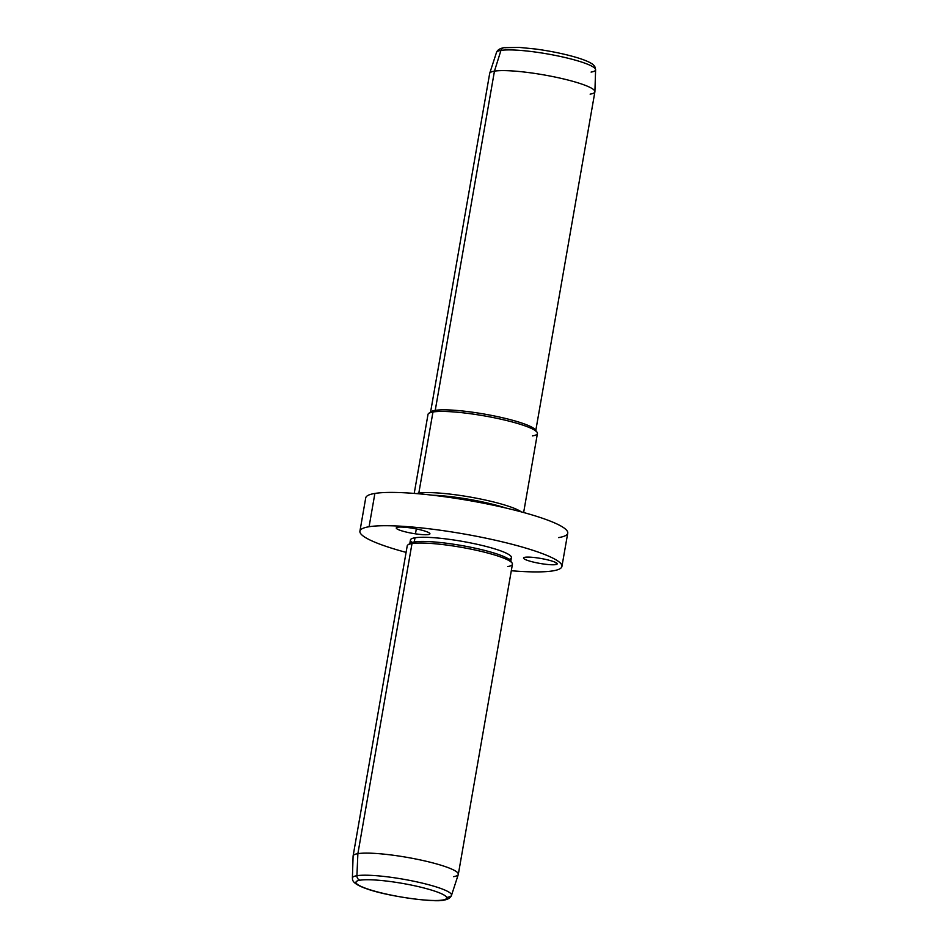 <?xml version="1.0" encoding="UTF-8"?>
<svg xmlns="http://www.w3.org/2000/svg" width="948" height="948" viewBox="0 0 948 948"><rect width="100%" height="100%" fill="white"/><g stroke="black" fill="none" stroke-linecap="round" stroke-linejoin="round"><path stroke-width="1.42" d="M359.92 531.188L365.727 497.89A102.526 15.156 9.9 0 1 374.887 493.434L369.08 526.733A102.526 15.156 -170.1 0 0 359.92 531.188A102.526 15.156 -170.1 0 0 406.088 552.376A102.526 15.156 9.9 0 1 369.08 526.733L374.887 493.434A102.526 15.156 9.9 0 1 489.559 504.431A102.526 15.156 9.9 0 1 567.745 533.143L561.927 566.442A102.526 15.156 -170.1 0 0 483.741 537.729A102.526 15.156 -170.1 0 0 369.08 526.733A102.526 15.156 9.9 0 1 503.033 542.019A102.526 15.156 9.9 0 1 552.767 570.897A102.526 15.156 -170.1 0 0 561.927 566.442M511.304 570.743A102.526 15.156 -170.1 0 0 552.767 570.897A102.526 15.156 9.9 0 1 511.304 570.743M432.62 495.223A53.396 7.892 9.9 0 1 505.711 507.974A53.396 7.892 -170.1 0 0 432.62 495.223M419.217 493.837L418.803 493.15A55.541 8.212 9.9 0 1 472.898 497.546A55.541 8.212 9.9 0 1 521.282 511.873A55.541 8.212 -170.1 0 0 472.898 497.546A55.541 8.212 -170.1 0 0 418.803 493.15L419.217 493.837M414.217 493.422L428.01 414.394A55.541 8.212 9.9 0 1 432.963 411.989L418.803 493.15A55.541 8.212 -170.1 0 0 416.646 493.612A55.541 8.212 9.9 0 1 418.803 493.15L432.963 411.989A55.541 8.212 9.9 0 1 495.081 417.938A55.541 8.212 9.9 0 1 537.433 433.497L523.64 512.513M432.963 411.989L435.239 410.366A53.396 7.892 9.9 0 1 491.088 415.319A53.396 7.892 9.9 0 1 535.3 429.776L537.03 432.181A55.541 8.212 -170.1 0 0 491.052 417.132A55.541 8.212 -170.1 0 0 432.963 411.989A55.541 8.212 -170.1 0 0 428.828 413.292L431.269 411.622A53.396 7.892 9.9 0 1 435.239 410.366L432.963 411.989M532.468 435.902A55.541 8.212 -170.1 0 0 537.03 432.181M535.703 430.902A53.396 7.892 -170.1 0 0 494.489 415.994A53.396 7.892 -170.1 0 0 435.239 410.366L494.453 71.136A53.396 7.892 9.9 0 1 554.165 76.859A53.396 7.892 9.9 0 1 594.894 91.814L535.691 431.044M430.475 412.688L489.678 73.458A53.396 7.892 9.9 0 1 494.453 71.136L435.239 410.366A53.396 7.892 -170.1 0 0 430.511 412.534M500.947 50.41A50.315 7.442 9.9 0 1 556.713 55.695A50.315 7.442 9.9 0 1 595.605 69.737A50.315 7.442 -170.1 0 0 556.713 55.695A50.315 7.442 -170.1 0 0 500.947 50.41L494.453 71.136L500.947 50.41A4.278 3.887 -99.2 0 1 503.957 47.684A4.278 3.887 80.8 0 0 500.947 50.41A50.315 7.442 -170.1 0 0 496.491 52.448A50.315 7.442 9.9 0 1 500.947 50.41M590.118 94.136A53.396 7.892 -170.1 0 0 594.906 91.648A53.396 7.892 -170.1 0 0 553.632 76.752A53.396 7.892 -170.1 0 0 494.453 71.136A53.396 7.892 -170.1 0 0 489.713 73.292L496.491 52.448C497.416 49.983 499.904 48.395 503.957 47.684A4.278 3.887 80.8 0 1 505.367 47.744M591.09 72.084A50.315 7.442 -170.1 0 0 595.605 69.737L594.906 91.648M442.633 900.043A46.085 6.814 9.9 0 1 382.435 893.17A46.085 6.814 9.9 0 1 360.074 880.194A46.085 6.814 9.9 0 1 420.284 887.067A46.085 6.814 9.9 0 1 442.633 900.043A4.278 3.887 80.8 0 0 444.043 900.102A4.278 3.887 -99.2 0 1 442.633 900.043A46.085 6.814 -170.1 0 0 420.284 887.067A46.085 6.814 -170.1 0 0 360.074 880.194A46.085 6.814 -170.1 0 0 382.435 893.17A46.085 6.814 -170.1 0 0 442.633 900.043M352.395 878.038A50.315 7.442 9.9 0 1 356.91 875.703A4.278 3.887 80.8 0 0 360.074 880.194A4.278 3.887 -99.2 0 1 356.91 875.703A50.315 7.442 9.9 0 1 413.684 881.202A50.315 7.442 9.9 0 1 451.509 895.339A50.315 7.442 -170.1 0 0 413.684 881.202A50.315 7.442 -170.1 0 0 356.91 875.703A50.315 7.442 -170.1 0 0 352.395 878.038L353.094 856.127A53.396 7.892 9.9 0 1 357.882 853.65L356.91 875.703L357.882 853.65A53.396 7.892 9.9 0 1 418.139 859.481A53.396 7.892 9.9 0 1 458.287 874.494L451.509 895.339C450.584 897.803 448.096 899.391 444.043 900.102C435.488 902.792 387.068 896.476 366.023 888.549C350.357 883.05 352.798 878.997 352.395 878.038M447.053 897.377A50.315 7.442 -170.1 0 0 451.509 895.339M407.225 545.87A53.396 7.892 9.9 0 1 412.001 543.559L357.882 853.65A53.396 7.892 -170.1 0 0 353.106 855.961L407.225 545.87M357.882 853.65L412.001 543.559A53.396 7.892 9.9 0 1 471.725 549.283A53.396 7.892 9.9 0 1 512.441 564.238L458.322 874.329A53.396 7.892 -170.1 0 0 417.606 859.374A53.396 7.892 -170.1 0 0 357.882 853.65M453.547 876.651A53.396 7.892 -170.1 0 0 458.322 874.329M410.46 543.145A51.263 7.572 9.9 0 1 414.276 541.936L412.001 543.559A53.396 7.892 -170.1 0 0 408.019 544.816L410.46 543.145M412.001 543.559L414.276 541.936A51.263 7.572 9.9 0 1 467.885 546.688A51.263 7.572 9.9 0 1 510.332 560.576L512.05 562.97A53.396 7.892 -170.1 0 0 467.85 548.513A53.396 7.892 -170.1 0 0 412.001 543.559M507.666 566.56A53.396 7.892 -170.1 0 0 512.05 562.97M409.69 544.164L410.425 540.005A51.263 7.572 9.9 0 1 414.999 537.777L414.276 541.936A51.263 7.572 -170.1 0 0 409.714 544.069M510.711 561.69A51.263 7.572 -170.1 0 0 471.286 547.363A51.263 7.572 -170.1 0 0 414.276 541.936L414.999 537.777A51.263 7.572 9.9 0 1 472.329 543.275A51.263 7.572 9.9 0 1 511.422 557.625L510.699 561.785M410.733 527.953A17.088 2.524 9.9 0 1 429.93 533.831A17.088 2.524 9.9 0 1 415.461 533.831L416.314 528.925L415.461 533.831A17.088 2.524 9.9 0 1 396.264 527.953A17.088 2.524 9.9 0 1 410.733 527.953A17.088 2.524 -170.1 0 0 396.418 528.415A17.088 2.524 -170.1 0 0 415.461 533.831A17.088 2.524 -170.1 0 0 429.764 533.38A17.088 2.524 -170.1 0 0 410.733 527.953M558.585 537.599A102.526 15.156 -170.1 0 0 508.839 508.721A102.526 15.156 -170.1 0 0 374.887 493.434M509.064 559.356A51.263 7.572 -170.1 0 0 479.155 544.756A51.263 7.572 -170.1 0 0 414.999 537.777A51.263 7.572 -170.1 0 0 412.06 542.434M555.99 564.558A17.088 2.524 -170.1 0 0 546.652 559.64A17.088 2.524 -170.1 0 0 524.742 557.317A17.088 2.524 -170.1 0 0 534.08 562.247A17.088 2.524 -170.1 0 0 555.99 564.558L556.286 562.828L555.99 564.558A17.088 2.524 9.9 0 1 536.947 562.863A17.088 2.524 9.9 0 1 523.533 558.005A17.088 2.524 9.9 0 1 524.742 557.317A17.088 2.524 9.9 0 1 543.773 559.012A17.088 2.524 9.9 0 1 557.199 563.882A17.088 2.524 9.9 0 1 555.99 564.558M595.605 69.737C594.823 67.166 597.027 63.717 576.716 57.532C564.534 53.941 550.824 51.109 535.584 49.023L519.231 47.4L503.957 47.684"/></g></svg>
